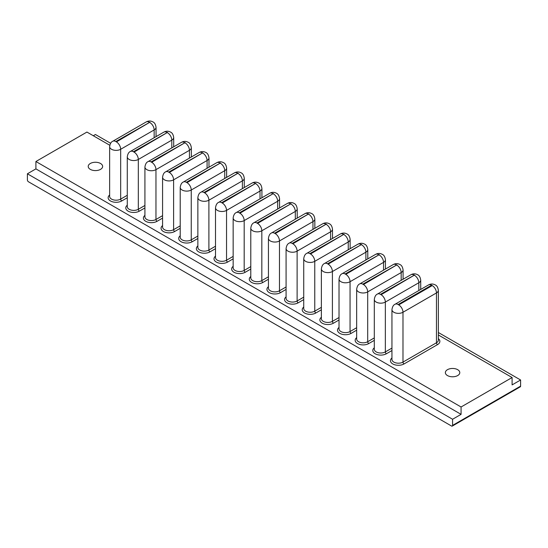 <?xml version="1.0" encoding="UTF-8"?>
<svg xmlns="http://www.w3.org/2000/svg" width="548" height="548" viewBox="0 0 548 548"><rect width="100%" height="100%" fill="white"/><g stroke="black" fill="none" stroke-linecap="round" stroke-linejoin="round"><path stroke-width="0.82" d="M100.531 163.482A7.213 4.165 0 0 0 92.667 162.578A7.213 4.165 0 0 0 88.214 166.428A7.213 4.165 0 0 0 90.324 169.373A7.213 4.165 0 0 0 98.188 170.277A7.213 4.165 0 0 0 102.64 166.428A7.213 4.165 0 0 0 100.531 163.482M457.676 369.674A7.213 4.165 0 0 0 449.812 368.777A7.213 4.165 0 0 0 445.36 372.619A7.213 4.165 0 0 0 447.469 375.565A7.213 4.165 0 0 0 455.333 376.469A7.213 4.165 0 0 0 459.786 372.619A7.213 4.165 0 0 0 457.676 369.674M452.264 426.091L520.292 386.813A1.5 0.87 -120 0 0 520.6 386.121L520.6 379.99L512.099 384.895L512.099 377.531L461.074 406.986L461.074 414.35L452.573 419.261L452.573 425.399A1.5 0.87 60 0 1 452.264 426.091A1.5 0.87 60 0 1 451.511 426.015L28.462 181.772A1.5 0.87 60 0 1 27.4 179.929L27.4 173.791L35.901 168.88L35.901 161.516L86.927 132.061L109.792 145.261M512.099 377.531L438.359 334.965M35.901 161.516L461.074 406.986M93.304 135.746L95.427 134.513L110.621 143.288M461.074 414.35L35.901 168.88M520.6 379.99L438.359 332.506M452.573 419.261L27.4 173.791M391.95 309.627C392.395 306.709 393.443 304.907 395.087 304.236A6.014 3.473 60 0 1 398.095 304.537L398.732 304.9A6.014 3.473 60 0 1 402.986 312.264A6.466 3.733 180 0 1 393.848 312.264A6.466 3.733 180 0 1 391.95 309.627L391.95 359.461A6.466 3.733 0 0 0 393.848 362.098A6.466 3.733 0 0 0 402.986 362.098A1.5 0.87 -120 0 0 404.047 363.94A7.967 4.596 180 0 1 392.786 363.94A7.967 4.596 180 0 1 391.95 357.995M374.305 299.441C374.75 296.523 375.798 294.721 377.449 294.05A6.014 3.473 60 0 1 380.456 294.345L381.093 294.714A6.014 3.473 60 0 1 385.34 302.078A6.466 3.733 180 0 1 376.202 302.078A6.466 3.733 180 0 1 374.305 299.441L374.305 349.275A6.466 3.733 0 0 0 376.202 351.912A6.466 3.733 0 0 0 385.34 351.912A1.5 0.87 -120 0 0 386.402 353.755A7.967 4.596 180 0 1 375.14 353.755A7.967 4.596 180 0 1 374.305 347.809M356.666 289.255C357.104 286.337 358.152 284.535 359.803 283.864A6.014 3.473 60 0 1 362.81 284.159L363.447 284.528A6.014 3.473 60 0 1 367.694 291.892A6.466 3.733 180 0 1 358.556 291.892A6.466 3.733 180 0 1 356.666 289.255L356.666 339.082A6.466 3.733 0 0 0 358.556 341.726A6.466 3.733 0 0 0 367.694 341.726A1.5 0.87 -120 0 0 368.763 343.562A7.967 4.596 180 0 1 357.495 343.562A7.967 4.596 180 0 1 356.666 337.623M339.02 279.069C339.465 276.144 340.507 274.349 342.158 273.678A6.014 3.473 60 0 1 345.165 273.973L345.802 274.343A6.014 3.473 60 0 1 350.056 281.706A6.466 3.733 180 0 1 340.911 281.706A6.466 3.733 180 0 1 339.02 279.069L339.02 328.896A6.466 3.733 0 0 0 340.911 331.54A6.466 3.733 0 0 0 350.056 331.54A1.5 0.87 -120 0 0 351.117 333.376A7.967 4.596 180 0 1 339.849 333.376A7.967 4.596 180 0 1 339.02 327.437M321.375 268.883C321.82 265.958 322.861 264.163 324.512 263.485A6.014 3.473 60 0 1 327.519 263.787L328.156 264.157A6.014 3.473 60 0 1 332.41 271.52A6.466 3.733 180 0 1 323.265 271.52A6.466 3.733 180 0 1 321.375 268.883L321.375 318.71A6.466 3.733 0 0 0 323.265 321.347A6.466 3.733 0 0 0 332.41 321.347A1.5 0.87 -120 0 0 333.472 323.19A7.967 4.596 180 0 1 322.203 323.19A7.967 4.596 180 0 1 321.375 317.251M303.729 258.69C304.174 255.772 305.222 253.977 306.866 253.299A6.014 3.473 60 0 1 309.873 253.601L310.511 253.971A6.014 3.473 60 0 1 314.764 261.334A6.466 3.733 180 0 1 305.62 261.334A6.466 3.733 180 0 1 303.729 258.69L303.729 308.524A6.466 3.733 0 0 0 305.62 311.161A6.466 3.733 0 0 0 314.764 311.161A1.5 0.87 -120 0 0 315.826 313.004A7.967 4.596 180 0 1 304.558 313.004A7.967 4.596 180 0 1 303.729 307.065M286.083 248.504C286.529 245.586 287.577 243.792 289.221 243.113A6.014 3.473 60 0 1 292.228 243.415L292.865 243.778A6.014 3.473 60 0 1 297.119 251.142A6.466 3.733 180 0 1 287.981 251.142A6.466 3.733 180 0 1 286.083 248.504L286.083 298.338A6.466 3.733 0 0 0 287.981 300.975A6.466 3.733 0 0 0 297.119 300.975A1.5 0.87 -120 0 0 298.181 302.818A7.967 4.596 180 0 1 286.912 302.818A7.967 4.596 180 0 1 286.083 296.872M268.438 238.318C268.883 235.4 269.931 233.599 271.575 232.927A6.014 3.473 60 0 1 274.582 233.222L275.219 233.592A6.014 3.473 60 0 1 279.473 240.956A6.466 3.733 180 0 1 270.335 240.956A6.466 3.733 180 0 1 268.438 238.318L268.438 288.152A6.466 3.733 0 0 0 270.335 290.789A6.466 3.733 0 0 0 279.473 290.789A1.5 0.87 -120 0 0 280.535 292.632A7.967 4.596 180 0 1 269.267 292.632A7.967 4.596 180 0 1 268.438 286.686M250.792 228.132C251.237 225.214 252.286 223.413 253.936 222.741A6.014 3.473 60 0 1 256.937 223.036L257.581 223.406A6.014 3.473 60 0 1 261.828 230.77A6.466 3.733 180 0 1 252.69 230.77A6.466 3.733 180 0 1 250.792 228.132L250.792 277.966A6.466 3.733 0 0 0 252.69 280.603A6.466 3.733 0 0 0 261.828 280.603A1.5 0.87 -120 0 0 262.889 282.446A7.967 4.596 180 0 1 251.628 282.446A7.967 4.596 180 0 1 250.792 276.5M233.153 217.946C233.592 215.022 234.64 213.227 236.291 212.556A6.014 3.473 60 0 1 239.298 212.85L239.935 213.22A6.014 3.473 60 0 1 244.182 220.584A6.466 3.733 180 0 1 235.044 220.584A6.466 3.733 180 0 1 233.153 217.946L233.153 267.773A6.466 3.733 0 0 0 235.044 270.417A6.466 3.733 0 0 0 244.182 270.417A1.5 0.87 -120 0 0 245.251 272.253A7.967 4.596 180 0 1 233.982 272.253A7.967 4.596 180 0 1 233.153 266.314M215.508 207.761C215.953 204.836 216.994 203.041 218.645 202.363A6.014 3.473 60 0 1 221.652 202.664L222.289 203.034A6.014 3.473 60 0 1 226.543 210.398A6.466 3.733 180 0 1 217.398 210.398A6.466 3.733 180 0 1 215.508 207.761L215.508 257.587A6.466 3.733 0 0 0 217.398 260.225A6.466 3.733 0 0 0 226.543 260.225A1.5 0.87 -120 0 0 227.605 262.067A7.967 4.596 180 0 1 216.337 262.067A7.967 4.596 180 0 1 215.508 256.128M197.862 197.568C198.308 194.65 199.349 192.855 201 192.177A6.014 3.473 60 0 1 204.007 192.478L204.644 192.848A6.014 3.473 60 0 1 208.898 200.212A6.466 3.733 180 0 1 199.753 200.212A6.466 3.733 180 0 1 197.862 197.568L197.862 247.401A6.466 3.733 0 0 0 199.753 250.039A6.466 3.733 0 0 0 208.898 250.039A1.5 0.87 -120 0 0 209.959 251.881A7.967 4.596 180 0 1 198.691 251.881A7.967 4.596 180 0 1 197.862 245.942M180.217 187.382C180.662 184.464 181.71 182.669 183.354 181.991A6.014 3.473 60 0 1 186.361 182.292L186.998 182.655A6.014 3.473 60 0 1 191.252 190.019A6.466 3.733 180 0 1 182.107 190.019A6.466 3.733 180 0 1 180.217 187.382L180.217 237.216A6.466 3.733 0 0 0 182.107 239.853A6.466 3.733 0 0 0 191.252 239.853A1.5 0.87 -120 0 0 192.314 241.695A7.967 4.596 180 0 1 181.046 241.695A7.967 4.596 180 0 1 180.217 235.75M162.571 177.196C163.016 174.278 164.064 172.476 165.708 171.805A6.014 3.473 60 0 1 168.716 172.099L169.353 172.469A6.014 3.473 60 0 1 173.606 179.833A6.466 3.733 180 0 1 164.462 179.833A6.466 3.733 180 0 1 162.571 177.196L162.571 227.03A6.466 3.733 0 0 0 164.462 229.667A6.466 3.733 0 0 0 173.606 229.667A1.5 0.87 -120 0 0 174.668 231.509A7.967 4.596 180 0 1 163.4 231.509A7.967 4.596 180 0 1 162.571 225.564M144.925 167.01C145.371 164.092 146.419 162.29 148.063 161.619A6.014 3.473 60 0 1 151.07 161.913L151.707 162.283A6.014 3.473 60 0 1 155.961 169.647A6.466 3.733 180 0 1 146.823 169.647A6.466 3.733 180 0 1 144.925 167.01L144.925 216.844A6.466 3.733 0 0 0 146.823 219.481A6.466 3.733 0 0 0 155.961 219.481A1.5 0.87 -120 0 0 157.023 221.324A7.967 4.596 180 0 1 145.754 221.324A7.967 4.596 180 0 1 144.925 215.378M127.28 156.824C127.725 153.899 128.773 152.104 130.424 151.433A6.014 3.473 60 0 1 133.424 151.728L134.068 152.097A6.014 3.473 60 0 1 138.315 159.461A6.466 3.733 180 0 1 129.177 159.461A6.466 3.733 180 0 1 127.28 156.824L127.28 206.651A6.466 3.733 0 0 0 129.177 209.295A6.466 3.733 0 0 0 138.315 209.295A1.5 0.87 -120 0 0 139.377 211.131A7.967 4.596 180 0 1 128.116 211.131A7.967 4.596 180 0 1 127.28 205.192M109.641 146.638C110.079 143.713 111.128 141.918 112.778 141.247A6.014 3.473 60 0 1 115.786 141.542L116.423 141.911A6.014 3.473 60 0 1 120.67 149.275A6.466 3.733 180 0 1 111.532 149.275A6.466 3.733 180 0 1 109.641 146.638L109.641 196.465A6.466 3.733 0 0 0 111.532 199.102A6.466 3.733 0 0 0 120.67 199.102A1.5 0.87 -120 0 0 121.738 200.945A7.967 4.596 180 0 1 110.47 200.945A7.967 4.596 180 0 1 109.641 195.006M438.359 290.296A6.466 3.733 180 0 1 436.468 292.933L402.986 312.264L402.986 362.098L436.468 342.767A6.466 3.733 0 0 0 438.359 340.13L438.359 290.296C437.921 287.378 436.872 285.577 435.222 284.905C433.009 283.713 430.79 283.713 428.57 284.905A6.014 3.473 60 0 1 431.577 285.207L398.095 304.537M398.732 304.9L432.214 285.57L431.577 285.207M432.214 285.57A6.014 3.473 60 0 1 436.468 292.933L436.468 342.767A1.5 0.87 60 0 0 437.53 344.61L404.047 363.94M112.778 141.247L146.261 121.909C148.474 120.718 150.693 120.718 152.913 121.909C154.557 122.588 155.605 124.382 156.05 127.307A6.466 3.733 180 0 1 154.152 129.945L120.67 149.275L120.67 199.102L127.28 195.287M116.423 141.911L149.905 122.211L115.786 141.542M149.905 122.581A6.014 3.473 60 0 1 154.152 129.945L154.152 137.726M130.424 151.433L163.9 132.102C166.119 130.91 168.339 130.91 170.551 132.102C172.202 132.774 173.25 134.568 173.695 137.493A6.466 3.733 180 0 1 171.798 140.13L138.315 159.461L138.315 209.295L144.925 205.473M134.068 152.097L167.544 132.397L133.424 151.728M167.544 132.767A6.014 3.473 60 0 1 171.798 140.13L171.798 147.912M148.063 161.619L181.546 142.288C183.765 141.096 185.984 141.096 188.197 142.288C189.848 142.959 190.896 144.761 191.334 147.679A6.466 3.733 180 0 1 189.444 150.316L155.961 169.647L155.961 219.481L162.571 215.665M151.707 162.283L185.19 142.583L151.07 161.913M185.19 142.953A6.014 3.473 60 0 1 189.444 150.316L189.444 158.105M165.708 171.805L199.191 152.474C201.411 151.282 203.623 151.282 205.843 152.474C207.493 153.145 208.535 154.947 208.98 157.865A6.466 3.733 180 0 1 207.089 160.502L173.606 179.833L173.606 229.667L180.217 225.851M169.353 172.469L202.835 152.769L168.716 172.099M202.835 153.139A6.014 3.473 60 0 1 207.089 160.502L207.089 168.291M183.354 181.991L216.837 162.66C219.056 161.468 221.269 161.468 223.488 162.66C225.139 163.338 226.18 165.133 226.625 168.051A6.466 3.733 180 0 1 224.735 170.688L191.252 190.019L191.252 239.853L197.862 236.037M186.998 182.655L220.481 162.962L186.361 182.292M220.481 163.325A6.014 3.473 60 0 1 224.735 170.688L224.735 178.477M201 192.177L234.482 172.846C236.702 171.654 238.914 171.654 241.134 172.846C242.778 173.524 243.826 175.319 244.271 178.237A6.466 3.733 180 0 1 242.38 180.881L208.898 200.212L208.898 250.039L215.508 246.223M204.644 192.848L238.127 173.147L204.007 192.478M238.127 173.517A6.014 3.473 60 0 1 242.38 180.881L242.38 188.663M218.645 202.363L252.128 183.032C254.341 181.84 256.56 181.84 258.779 183.032C260.423 183.71 261.471 185.505 261.917 188.43A6.466 3.733 180 0 1 260.019 191.067L226.543 210.398L226.543 260.225L233.153 256.409M222.289 203.034L255.772 183.333L221.652 202.664M255.772 183.703A6.014 3.473 60 0 1 260.019 191.067L260.019 198.849M236.291 212.556L269.774 193.225C271.986 192.033 274.206 192.033 276.425 193.225C278.069 193.896 279.117 195.691 279.562 198.616A6.466 3.733 180 0 1 277.665 201.253L244.182 220.584L244.182 270.417L250.792 266.595M239.935 213.22L273.418 193.519L239.298 212.85M273.418 193.889A6.014 3.473 60 0 1 277.665 201.253L277.665 209.035M253.936 222.741L287.419 203.411C289.632 202.219 291.851 202.219 294.064 203.411C295.714 204.082 296.763 205.884 297.208 208.802A6.466 3.733 180 0 1 295.31 211.439L261.828 230.77L261.828 280.603L268.438 276.788M257.581 223.406L291.063 203.705L256.937 223.036M291.063 204.075A6.014 3.473 60 0 1 295.31 211.439L295.31 219.227M271.575 232.927L305.058 213.597C307.277 212.405 309.497 212.405 311.709 213.597C313.36 214.268 314.408 216.07 314.847 218.988A6.466 3.733 180 0 1 312.956 221.625L279.473 240.956L279.473 290.789L286.083 286.974M275.219 233.592L308.702 213.891L274.582 233.222M308.702 214.261A6.014 3.473 60 0 1 312.956 221.625L312.956 229.413M289.221 243.113L322.704 223.783C324.923 222.591 327.142 222.591 329.355 223.783C331.006 224.461 332.047 226.256 332.492 229.174A6.466 3.733 180 0 1 330.602 231.811L297.119 251.142L297.119 300.975L303.729 297.16M292.865 243.778L326.348 224.084L292.228 243.415M326.348 224.447A6.014 3.473 60 0 1 330.602 231.811L330.602 239.599M306.866 253.299L340.349 233.969C342.569 232.777 344.781 232.777 347 233.969C348.651 234.647 349.693 236.441 350.138 239.36A6.466 3.733 180 0 1 348.247 242.004L314.764 261.334L314.764 311.161L321.375 307.346M310.511 253.971L343.993 234.27L309.873 253.601M343.993 234.633A6.014 3.473 60 0 1 348.247 242.004L348.247 249.785M324.512 263.485L357.995 244.155C360.214 242.963 362.427 242.963 364.646 244.155C366.29 244.833 367.338 246.627 367.783 249.546A6.466 3.733 180 0 1 365.893 252.19L332.41 271.52L332.41 321.347L339.02 317.532M328.156 264.157L361.639 244.456L327.519 263.787M361.639 244.826A6.014 3.473 60 0 1 365.893 252.19L365.893 259.971M342.158 273.678L375.64 254.347C377.853 253.155 380.072 253.155 382.292 254.347C383.936 255.019 384.984 256.813 385.429 259.738A6.466 3.733 180 0 1 383.538 262.376L350.056 281.706L350.056 331.54L356.666 327.718M345.802 274.343L379.285 254.642L345.165 273.973M379.285 255.012A6.014 3.473 60 0 1 383.538 262.376L383.538 270.157M359.803 283.864L393.286 264.533C395.498 263.341 397.718 263.341 399.937 264.533C401.581 265.205 402.629 267.006 403.075 269.924A6.466 3.733 180 0 1 401.177 272.562L367.694 291.892L367.694 341.726L374.305 337.911M363.447 284.528L396.93 264.828L362.81 284.159M396.93 265.198A6.014 3.473 60 0 1 401.177 272.562L401.177 280.35M377.449 294.05L410.932 274.719C413.144 273.527 415.363 273.527 417.576 274.719C419.227 275.391 420.275 277.192 420.72 280.11A6.466 3.733 180 0 1 418.823 282.747L385.34 302.078L385.34 351.912L391.95 348.096M381.093 294.714L414.576 275.014L380.456 294.345M414.576 275.384A6.014 3.473 60 0 1 418.823 282.747L418.823 290.536M410.932 274.719A6.014 3.473 60 0 1 413.932 275.014M393.286 264.533A6.014 3.473 60 0 1 396.293 264.828M375.64 254.347A6.014 3.473 60 0 1 378.647 254.642M357.995 244.155A6.014 3.473 60 0 1 361.002 244.456M340.349 233.969A6.014 3.473 60 0 1 343.356 234.27M322.704 223.783A6.014 3.473 60 0 1 325.711 224.084M305.058 213.597A6.014 3.473 60 0 1 308.065 213.891M287.419 203.411A6.014 3.473 60 0 1 290.419 203.705M269.774 193.225A6.014 3.473 60 0 1 272.781 193.519M252.128 183.032A6.014 3.473 60 0 1 255.135 183.333M234.482 172.846A6.014 3.473 60 0 1 237.49 173.147M216.837 162.66A6.014 3.473 60 0 1 219.844 162.962M199.191 152.474A6.014 3.473 60 0 1 202.198 152.769M181.546 142.288A6.014 3.473 60 0 1 184.553 142.583M163.9 132.102A6.014 3.473 60 0 1 166.907 132.397M146.261 121.909A6.014 3.473 60 0 1 149.268 122.211M127.28 197.746L121.738 200.945M144.925 207.932L139.377 211.131M162.571 218.118L157.023 221.324M180.217 228.304L174.668 231.509M197.862 238.49L192.314 241.695M215.508 248.676L209.959 251.881M233.153 258.868L227.605 262.067M250.792 269.054L245.251 272.253M268.438 279.24L262.889 282.446M286.083 289.426L280.535 292.632M303.729 299.612L298.181 302.818M321.375 309.798L315.826 313.004M339.02 319.991L333.472 323.19M356.666 330.177L351.117 333.376M374.305 340.363L368.763 343.562M391.95 350.549L386.402 353.755M438.359 338.664A7.967 4.596 180 0 1 437.53 344.61M452.573 425.399L520.6 386.121M395.087 304.236L428.57 284.905M420.72 280.11L420.72 289.44M403.075 269.924L403.075 279.254M385.429 259.738L385.429 269.068M367.783 249.546L367.783 258.882M350.138 239.36L350.138 248.696M332.492 229.174L332.492 238.503M314.847 218.988L314.847 228.317M297.208 208.802L297.208 218.131M279.562 198.616L279.562 207.945M261.917 188.43L261.917 197.76M244.271 178.237L244.271 187.574M226.625 168.051L226.625 177.381M208.98 157.865L208.98 167.195M191.334 147.679L191.334 157.009M173.695 137.493L173.695 146.823M156.05 127.307L156.05 136.637"/></g></svg>
